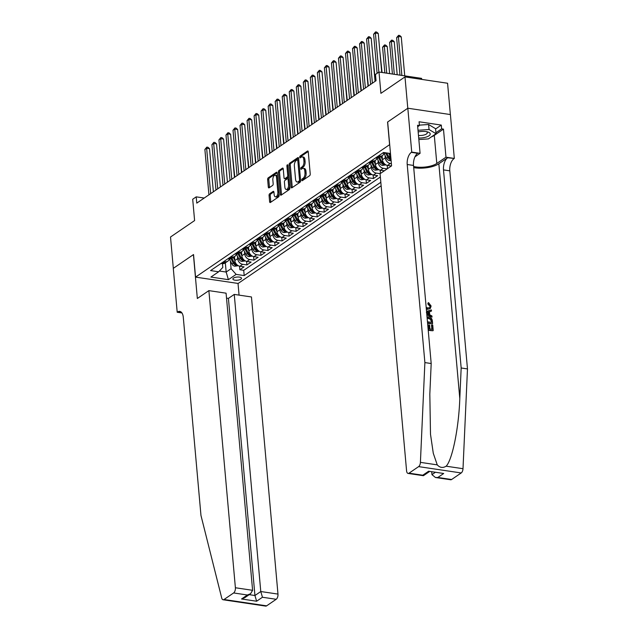 <?xml version="1.0" encoding="UTF-8"?>
<svg xmlns="http://www.w3.org/2000/svg" width="638" height="638" viewBox="0 0 638 638"><rect width="100%" height="100%" fill="white"/><g stroke="black" fill="none" stroke-linecap="round" stroke-linejoin="round"><path stroke-width="0.96" d="M301.758 180.147A0.933 0.478 -81.5 0 0 302.109 180.737A0.933 0.478 -81.5 0 0 302.316 180.682L309.653 175.673A1.332 0.678 -81.5 0 0 310.228 173.975L308.258 151.82A1.332 0.678 -81.5 0 0 307.763 150.983A1.332 0.678 -81.5 0 0 307.452 151.062L300.123 156.071A0.933 0.478 -81.5 0 0 299.716 157.259A0.933 0.478 -81.5 0 0 300.059 157.849A0.933 0.478 -81.5 0 0 300.275 157.793L301.224 157.147A4.251 2.169 -81.5 0 1 302.205 156.876A4.251 2.169 -81.5 0 1 303.784 159.572L303.951 161.422A4.251 2.169 -81.5 0 1 302.093 166.869L301.144 167.515A0.933 0.478 -81.5 0 0 300.737 168.703A0.933 0.478 -81.5 0 0 301.08 169.293A0.933 0.478 -81.5 0 0 301.296 169.237L302.245 168.591A4.251 2.169 -81.5 0 1 303.225 168.32A4.251 2.169 -81.5 0 1 304.804 171.024L304.972 172.866A4.251 2.169 -81.5 0 1 303.114 178.313L302.165 178.959A0.933 0.478 -81.5 0 0 301.758 180.147M240.885 279.189A4.33 1.595 174.9 0 0 241.515 278.256A4.33 1.595 174.9 0 0 238.301 277.012A4.33 1.595 174.9 0 0 233.516 278.088A4.33 1.595 174.9 0 0 232.886 279.021A4.33 1.595 174.9 0 0 236.1 280.265A4.33 1.595 174.9 0 0 240.885 279.189M269.643 193.792A1.332 0.678 -81.5 0 0 269.069 195.491L269.619 201.704A1.332 0.678 -81.5 0 0 270.113 202.549A1.332 0.678 -81.5 0 0 270.424 202.461L278.567 196.903A1.332 0.678 -81.5 0 0 279.141 195.204L277.163 173.05A1.332 0.678 -81.5 0 0 276.669 172.212A1.332 0.678 -81.5 0 0 276.366 172.292L268.223 177.85A1.332 0.678 -81.5 0 0 267.641 179.557L268.311 187.062A1.332 0.678 -81.5 0 0 268.805 187.907A1.332 0.678 -81.5 0 0 269.116 187.819L272.601 185.443A1.332 0.678 -81.5 0 0 273.176 183.736L272.849 180.02A3.557 1.81 -81.5 0 1 275.217 175.243A3.557 1.81 -81.5 0 1 276.541 177.5L277.841 192.078A3.557 1.81 -81.5 0 1 275.472 196.855A3.557 1.81 -81.5 0 1 274.149 194.598L273.933 192.166A1.332 0.678 -81.5 0 0 273.439 191.328A1.332 0.678 -81.5 0 0 273.128 191.408L269.643 193.792L270.799 193.96A1.332 0.678 -81.5 0 0 270.217 195.659L270.775 201.879A1.332 0.678 -81.5 0 0 270.823 202.19M389.587 144.611L387.569 122.049L407.786 108.245L404.986 76.903L380.91 93.347L379.004 72.03L375.487 74.431L376.045 80.699L196.775 203.123L196.217 196.855L192.7 199.255L194.606 220.565L170.521 237.009L173.321 268.351L193.537 254.546L195.547 277.115L389.698 144.627M291.08 187.054A1.332 0.678 -81.5 0 0 291.574 187.891A1.332 0.678 -81.5 0 0 291.885 187.811L300.027 182.253A1.332 0.678 -81.5 0 0 300.602 180.546L298.632 158.399A1.332 0.678 -81.5 0 0 298.137 157.554A1.332 0.678 -81.5 0 0 297.826 157.634L289.684 163.2A1.332 0.678 -81.5 0 0 289.102 164.899L291.08 187.054L292.236 187.221A1.332 0.678 -81.5 0 0 292.284 187.532M289.293 189.574L281.151 195.14A1.332 0.678 -81.5 0 1 280.848 195.22A1.332 0.678 -81.5 0 1 280.353 194.375L278.375 172.228A1.332 0.678 -81.5 0 1 278.958 170.529L282.443 168.145A1.332 0.678 -81.5 0 1 282.746 168.065A1.332 0.678 -81.5 0 1 283.24 168.903L284.038 177.89A1.332 0.678 -81.5 0 0 284.532 178.728A1.332 0.678 -81.5 0 0 284.843 178.648L287.156 177.069A1.332 0.678 -81.5 0 0 287.73 175.37L286.901 166.016A0.933 0.478 -81.5 0 1 287.515 164.763A0.933 0.478 -81.5 0 1 287.866 165.354L289.875 187.875A1.332 0.678 -81.5 0 1 289.293 189.574M404.986 76.903L447.573 83.243L450.364 114.553M239.545 266.174L239.864 269.746L244.083 266.867L239.88 266.237L242.695 264.323A5.415 4.211 -124.3 0 1 237.647 258.621L237.432 256.229M246.579 261.373L246.898 264.945L251.117 262.066L246.914 261.436L249.729 259.522A5.415 4.211 -124.3 0 1 244.673 253.82L244.458 251.428M253.605 256.572L253.924 260.144L258.143 257.266L253.94 256.635L256.755 254.721A5.415 4.211 -124.3 0 1 251.707 249.019L251.492 246.627M260.639 251.771L260.958 255.344L265.177 252.465L260.974 251.835L263.789 249.921A5.415 4.211 -124.3 0 1 258.733 244.218L258.518 241.826M267.665 246.97L267.984 250.543L272.203 247.664L268.008 247.034L270.815 245.12A5.415 4.211 -124.3 0 1 265.767 239.417L265.552 237.025M274.699 242.177L275.018 245.742L279.237 242.863L275.034 242.233L277.849 240.319A5.415 4.211 -124.3 0 1 272.793 234.617L272.586 232.224M281.733 237.376L282.052 240.941L286.263 238.062L282.068 237.432L284.875 235.518A5.415 4.211 -124.3 0 1 279.827 229.816L279.611 227.423M288.759 232.575L289.078 236.14L293.297 233.261L289.094 232.631L291.909 230.717A5.415 4.211 -124.3 0 1 286.853 225.015L286.645 222.622M295.793 227.774L296.112 231.339L300.331 228.46L296.128 227.83L298.935 225.916A5.415 4.211 -124.3 0 1 293.887 220.214L293.671 217.821M302.819 222.973L303.138 226.538L307.356 223.659L303.154 223.037L305.969 221.115A5.415 4.211 -124.3 0 1 300.913 215.413L300.705 213.02M309.853 218.172L310.172 221.737L314.39 218.858L310.188 218.236L312.995 216.314A5.415 4.211 -124.3 0 1 307.947 210.612L307.731 208.219M316.879 213.371L317.198 216.936L321.416 214.057L317.214 213.435L320.029 211.513A5.415 4.211 -124.3 0 1 314.981 205.811L314.765 203.418M323.913 208.57L324.232 212.135L328.45 209.256L324.248 208.634L327.063 206.712A5.415 4.211 -124.3 0 1 322.007 201.01L321.791 198.617M330.939 203.769L331.258 207.334L335.476 204.455L331.274 203.833L334.089 201.911A5.415 4.211 -124.3 0 1 329.041 196.209L328.825 193.816M337.973 198.968L338.292 202.533L342.51 199.654L338.307 199.032L341.123 197.11A5.415 4.211 -124.3 0 1 336.066 191.408L335.851 189.023M344.999 194.167L345.317 197.732L349.536 194.853L345.341 194.231L348.149 192.309A5.415 4.211 -124.3 0 1 343.1 186.607L342.885 184.222M352.032 189.366L352.351 192.931L356.57 190.052L352.367 189.43L355.183 187.508A5.415 4.211 -124.3 0 1 350.126 181.806L349.919 179.422M359.066 184.565L359.377 188.13L363.596 185.251L359.401 184.629L362.209 182.707A5.415 4.211 -124.3 0 1 357.16 177.005L356.945 174.621M366.092 179.764L366.411 183.329L370.63 180.45L366.427 179.828L369.243 177.906A5.415 4.211 -124.3 0 1 364.186 172.204L363.979 169.82M373.126 174.964L373.445 178.528L377.664 175.649L373.461 175.027L376.268 173.105A5.415 4.211 -124.3 0 1 371.22 167.403L371.005 165.019M380.152 170.163L380.447 173.464M387.186 165.362L387.481 168.663M239.88 266.237A5.415 4.211 55.7 0 1 234.832 260.543L234.481 256.612M246.914 261.436A5.415 4.211 55.7 0 1 241.866 255.742L241.515 251.811M253.94 256.635A5.415 4.211 55.7 0 1 248.892 250.941L248.541 247.01M260.974 251.835A5.415 4.211 55.7 0 1 255.926 246.14L255.575 242.209M268.008 247.034A5.415 4.211 55.7 0 1 262.952 241.339L262.601 237.408M275.034 242.233A5.415 4.211 55.7 0 1 269.986 236.539L269.635 232.607M282.068 237.432A5.415 4.211 55.7 0 1 277.012 231.738L276.661 227.806M289.094 232.631A5.415 4.211 55.7 0 1 284.046 226.937L283.695 223.005M296.128 227.83A5.415 4.211 55.7 0 1 291.072 222.136L290.721 218.204M303.154 223.037A5.415 4.211 55.7 0 1 298.106 217.335L297.755 213.403M310.188 218.236A5.415 4.211 55.7 0 1 305.131 212.534L304.781 208.602M317.214 213.435A5.415 4.211 55.7 0 1 312.165 207.733L311.815 203.801M324.248 208.634A5.415 4.211 55.7 0 1 319.191 202.932L318.848 199M331.274 203.833A5.415 4.211 55.7 0 1 326.225 198.131L325.874 194.199M338.307 199.032A5.415 4.211 55.7 0 1 333.259 193.33L332.908 189.398M345.341 194.231A5.415 4.211 55.7 0 1 340.285 188.529L339.934 184.597M352.367 189.43A5.415 4.211 55.7 0 1 347.319 183.728L346.968 179.796M359.401 184.629A5.415 4.211 55.7 0 1 354.345 178.927L353.994 174.995M366.427 179.828A5.415 4.211 55.7 0 1 361.379 174.126L361.028 170.194M373.461 175.027A5.415 4.211 55.7 0 1 368.405 169.325L368.054 165.394M387.162 168.879L383.302 168.304A5.415 4.211 -124.3 0 1 378.246 162.602L378.039 160.218M384.347 170.801L380.487 170.226A5.415 4.211 55.7 0 1 375.439 164.524L375.088 160.601M391.397 163.663L390.328 163.503A5.415 4.211 -124.3 0 1 385.28 157.801L385.065 155.417M391.381 166L387.521 165.425A5.415 4.211 55.7 0 1 382.465 159.723L382.114 155.8M390.927 158.383A5.415 4.211 55.7 0 1 389.499 154.922L389.355 153.351M381.141 185.802L238.134 283.455L195.547 277.115M239.864 269.746L243.724 270.321L244.194 275.584L380.83 182.285M244.194 275.584L236.132 274.388L228.404 279.667L210.907 277.059L218.643 271.78L210.58 270.584L383.526 152.482L390.488 153.519M386.309 152.897A5.415 4.211 -124.3 0 1 384.084 153.216L382.744 153.016M221.051 263.438L222.391 263.638A5.415 4.211 55.7 0 0 224.991 263.087L227.806 261.173A5.415 4.211 -124.3 0 1 225.198 261.716L223.858 261.516M228.077 258.637L229.417 258.837A5.415 4.211 55.7 0 0 232.025 258.286L234.832 256.372A5.415 4.211 -124.3 0 1 232.232 256.915L230.892 256.715M235.111 253.836L236.451 254.036A5.415 4.211 55.7 0 0 239.051 253.493L241.866 251.571A5.415 4.211 -124.3 0 1 239.258 252.114L237.918 251.914M242.137 249.035L243.477 249.235A5.415 4.211 55.7 0 0 246.085 248.692L248.9 246.77A5.415 4.211 -124.3 0 1 246.292 247.313L244.952 247.113M249.171 244.234L250.511 244.434A5.415 4.211 55.7 0 0 253.111 243.891L255.926 241.969A5.415 4.211 -124.3 0 1 253.318 242.512L251.978 242.312M256.197 239.433L257.537 239.633A5.415 4.211 55.7 0 0 260.144 239.09L262.96 237.169A5.415 4.211 -124.3 0 1 260.352 237.711L259.012 237.511M263.231 234.632L264.571 234.832A5.415 4.211 55.7 0 0 267.178 234.29L269.986 232.368A5.415 4.211 -124.3 0 1 267.386 232.91L266.038 232.71M270.257 229.832L271.597 230.031A5.415 4.211 55.7 0 0 274.204 229.489L277.02 227.567A5.415 4.211 -124.3 0 1 274.412 228.109L273.072 227.91M277.291 225.031L278.631 225.23A5.415 4.211 55.7 0 0 281.238 224.688L284.046 222.766A5.415 4.211 -124.3 0 1 281.446 223.308L280.106 223.109M284.317 220.23L285.664 220.429A5.415 4.211 55.7 0 0 288.264 219.887L291.08 217.965A5.415 4.211 -124.3 0 1 288.472 218.507L287.132 218.308M291.351 215.429L292.69 215.628A5.415 4.211 55.7 0 0 295.298 215.086L298.106 213.164A5.415 4.211 -124.3 0 1 295.506 213.706L294.166 213.507M298.385 210.628L299.724 210.827A5.415 4.211 55.7 0 0 302.324 210.285L305.139 208.363A5.415 4.211 -124.3 0 1 302.532 208.905L301.192 208.706M305.411 205.827L306.75 206.026A5.415 4.211 55.7 0 0 309.358 205.484L312.165 203.562A5.415 4.211 -124.3 0 1 309.566 204.104L308.226 203.905M312.445 201.026L313.784 201.225A5.415 4.211 55.7 0 0 316.384 200.683L319.199 198.761A5.415 4.211 -124.3 0 1 316.592 199.303L315.252 199.104M319.471 196.225L320.81 196.424A5.415 4.211 55.7 0 0 323.418 195.882L326.233 193.96A5.415 4.211 -124.3 0 1 323.625 194.502L322.286 194.303M326.504 191.424L327.844 191.623A5.415 4.211 55.7 0 0 330.444 191.081L333.259 189.159A5.415 4.211 -124.3 0 1 330.651 189.701L329.312 189.502M333.53 186.623L334.87 186.822A5.415 4.211 55.7 0 0 337.478 186.28L340.293 184.358A5.415 4.211 -124.3 0 1 337.685 184.9L336.346 184.701M340.564 181.822L341.904 182.021A5.415 4.211 55.7 0 0 344.512 181.479L347.319 179.557A5.415 4.211 -124.3 0 1 344.711 180.099L343.372 179.9M347.59 177.021L348.93 177.22A5.415 4.211 55.7 0 0 351.538 176.678L354.353 174.756A5.415 4.211 -124.3 0 1 351.745 175.298L350.406 175.099M354.624 172.22L355.964 172.419A5.415 4.211 55.7 0 0 358.572 171.877L361.379 169.955A5.415 4.211 -124.3 0 1 358.779 170.498L357.432 170.298M361.65 167.419L362.998 167.619A5.415 4.211 55.7 0 0 365.598 167.076L368.413 165.154A5.415 4.211 -124.3 0 1 365.805 165.697L364.465 165.497M368.684 162.618L370.024 162.818A5.415 4.211 55.7 0 0 372.632 162.275L375.439 160.353A5.415 4.211 -124.3 0 1 372.839 160.896L371.499 160.696M375.718 157.817L377.058 158.017A5.415 4.211 55.7 0 0 379.658 157.474L382.473 155.552A5.415 4.211 -124.3 0 1 379.865 156.095L378.525 155.895M380.128 173.68L376.268 173.105M373.445 178.528L369.243 177.906M366.411 183.329L362.209 182.707M359.377 188.13L355.183 187.508M352.351 192.931L348.149 192.309M345.317 197.732L341.123 197.11M338.292 202.533L334.089 201.911M331.258 207.334L327.063 206.712M324.232 212.135L320.029 211.513M317.198 216.936L312.995 216.314M310.172 221.737L305.969 221.115M303.138 226.538L298.935 225.916M296.112 231.339L291.909 230.717M289.078 236.14L284.875 235.518M282.052 240.941L277.849 240.319M275.018 245.742L270.815 245.12M267.984 250.543L263.789 249.921M260.958 255.344L256.755 254.721M253.924 260.144L249.729 259.522M246.898 264.945L242.695 264.323M243.724 270.321L380.36 177.013M225.342 262.856L226.163 272.043L231.084 268.686L230.398 261.03M421.686 79.391L421.59 78.37L379.004 72.03M204.216 198.043L196.217 196.855M219.36 271.03L226.163 272.043L228.404 279.667M222.455 263.646L222.798 267.45L218.643 271.78M383.956 153.2A5.415 4.211 -124.3 0 1 382.473 155.552M376.922 158.001A5.415 4.211 -124.3 0 1 375.439 160.353M369.896 162.802A5.415 4.211 -124.3 0 1 368.413 165.154M362.863 167.603A5.415 4.211 -124.3 0 1 361.379 169.955M355.837 172.404A5.415 4.211 -124.3 0 1 354.353 174.756M348.803 177.204A5.415 4.211 -124.3 0 1 347.319 179.557M341.769 182.005A5.415 4.211 -124.3 0 1 340.293 184.358M334.743 186.806A5.415 4.211 -124.3 0 1 333.259 189.159M327.709 191.607A5.415 4.211 -124.3 0 1 326.233 193.96M320.683 196.408A5.415 4.211 -124.3 0 1 319.199 198.761M313.649 201.209A5.415 4.211 -124.3 0 1 312.165 203.562M306.623 206.01A5.415 4.211 -124.3 0 1 305.139 208.363M299.589 210.811A5.415 4.211 -124.3 0 1 298.106 213.164M292.563 215.604A5.415 4.211 -124.3 0 1 291.08 217.965M285.529 220.405A5.415 4.211 -124.3 0 1 284.046 222.766M278.503 225.206A5.415 4.211 -124.3 0 1 277.02 227.567M271.469 230.007A5.415 4.211 -124.3 0 1 269.986 232.368M264.443 234.808A5.415 4.211 -124.3 0 1 262.96 237.169M257.409 239.609A5.415 4.211 -124.3 0 1 255.926 241.969M250.375 244.41A5.415 4.211 -124.3 0 1 248.9 246.77M243.349 249.211A5.415 4.211 -124.3 0 1 241.866 251.571M236.315 254.012A5.415 4.211 -124.3 0 1 234.832 256.372M229.289 258.813A5.415 4.211 -124.3 0 1 227.806 261.173M231.084 268.686L236.132 274.388M302.906 180.283A0.933 0.478 -81.5 0 1 303.313 179.134L304.262 178.481A4.251 2.169 -81.5 0 0 306.12 173.034L304.972 172.866M303.225 168.32L304.374 168.496A4.251 2.169 -81.5 0 1 305.961 171.191L306.12 173.034M302.205 156.876L303.353 157.052A4.251 2.169 -81.5 0 1 304.932 159.747L305.1 161.589A4.251 2.169 -81.5 0 1 303.241 167.036L302.292 167.69A0.933 0.478 -81.5 0 0 301.886 168.839M308.202 151.509L301.272 156.238A0.933 0.478 -81.5 0 0 300.865 157.395M298.576 158.088L290.832 163.368A1.332 0.678 -81.5 0 0 290.258 165.075L292.236 187.221M299.11 181.048A0.933 0.478 -81.5 0 0 299.517 179.852L297.786 160.409A0.933 0.478 -81.5 0 0 297.436 159.819A0.933 0.478 -81.5 0 0 297.22 159.875L296.223 160.561A4.251 2.169 -81.5 0 0 294.365 166.008L295.553 179.302A4.251 2.169 -81.5 0 0 297.133 181.997A4.251 2.169 -81.5 0 0 298.113 181.726L299.11 181.048L300.267 181.216A0.933 0.478 -81.5 0 0 300.61 180.634M298.783 160.122A0.933 0.478 -81.5 0 0 298.584 159.994A0.933 0.478 -81.5 0 0 298.377 160.05M297.133 181.997L298.281 182.165A4.251 2.169 -81.5 0 0 299.262 181.902L298.113 181.726M300.267 181.216L299.262 181.902M283.184 168.591L280.106 170.697A1.332 0.678 -81.5 0 0 279.524 172.396L281.502 194.55A1.332 0.678 -81.5 0 0 281.557 194.861M284.532 178.728L285.688 178.903A1.332 0.678 -81.5 0 0 285.991 178.815L288.304 177.244A1.332 0.678 -81.5 0 0 288.839 176.263M284.875 187.213A3.557 1.81 -81.5 0 0 286.199 189.462A3.557 1.81 -81.5 0 0 288.567 184.693L288.105 179.549A1.332 0.678 -81.5 0 0 287.61 178.712A1.332 0.678 -81.5 0 0 287.307 178.792L284.995 180.371A1.332 0.678 -81.5 0 0 284.412 182.069L284.875 187.213M286.199 189.462L287.347 189.638A3.557 1.81 -81.5 0 0 289.708 186.025M289.094 179.142A1.332 0.678 -81.5 0 0 288.767 178.879L287.61 178.712M273.877 191.855L270.799 193.96M275.472 196.855L276.621 197.022A3.557 1.81 -81.5 0 0 278.981 193.41M277.49 176.646A3.557 1.81 -81.5 0 0 276.366 175.41L275.217 175.243M277.115 172.738L269.372 178.026A1.332 0.678 -81.5 0 0 268.797 179.725L269.467 187.229A1.332 0.678 -81.5 0 0 269.515 187.548M404.739 75.866L401.262 36.9L398.391 36.47L396.629 37.666L399.978 75.156M401.868 75.436L398.391 36.47L398.575 35.329L399.731 35.497L401.262 36.9M396.629 37.666L398.575 35.329M381.723 72.437L378.246 33.471L375.367 33.04L378.86 72.134M373.613 34.245L375.559 31.9L375.367 33.04L373.613 34.245L377.098 73.33M375.559 31.9L376.707 32.067L378.246 33.471M418.711 137.999A8.796 3.23 174.9 0 0 425.65 137.234A8.796 3.23 174.9 0 0 427.651 131.93A8.796 3.23 174.9 0 0 418.169 131.954M418.48 135.4A6.021 2.209 174.9 0 0 424.198 134.953A6.021 2.209 174.9 0 0 427.324 132.688A6.021 2.209 174.9 0 0 426.399 131.643M419.381 125.136L428.6 124.506L435.571 128.701L436.017 133.717L428.425 138.901L418.847 139.555M418.018 130.272L429.047 129.522L436.017 133.717M428.6 124.506L429.047 129.522M428.082 328.714L429.143 328.873L428.792 324.917L429.589 325.037L429.94 328.993L432.333 329.352L431.934 324.909L431.519 325.197L431.878 329.28M428.792 324.917L428.234 325.3L428.545 328.785M428.218 330.237A17.625 6.476 174.9 0 0 432.907 330.747L428.178 329.774M427.596 323.291A17.625 6.476 174.9 0 0 432.285 323.801L427.556 322.836M428.417 303.648L428.553 302.619L428.018 302.978L427.875 304.015L429.924 306.288L430.331 306.009L428.417 303.648L427.875 304.015M427.277 309.366L430.243 308.569L427.277 309.366M413.703 167.627A17.625 6.476 174.9 0 0 438.848 163.767L447.637 157.769L454.32 158.439L450.404 114.561L407.818 108.221L387.673 121.978L391.588 165.856L380.065 173.727L406.581 470.852A4.059 2.074 -81.5 0 0 408.089 473.428A4.059 2.074 -81.5 0 0 409.022 473.173L418.624 466.617A4.059 2.074 -81.5 0 0 420.41 462.359L424.884 362.583L407.211 164.5A9.474 4.833 98.5 0 1 411.35 152.362L411.733 152.099L407.818 108.221M424.884 362.583L431.192 363.524L429.821 394.117L430.498 434.255L433.282 453.275L437.253 464.871C439.869 467.742 442.836 468.18 446.161 466.195C452.358 459.799 458.794 427.867 459.799 398.583L461.17 367.982L443.498 169.899A9.474 4.833 98.5 0 1 447.637 157.769M426.846 314.869L432.022 317.094L426.782 314.159M428.911 311.95L431.479 311.049L429.438 311.583L429.717 314.797L431.918 315.969L432.022 317.094M431.735 472.096L431.958 474.632L434.972 472.575M461.17 367.982L467.479 368.923L449.798 170.84A9.474 4.833 98.5 0 1 453.937 158.702M411.35 152.362L417.651 153.303A9.474 4.833 98.5 0 0 413.512 165.441L431.192 363.524M409.022 473.173L422.779 475.222L428.616 471.235L443.689 473.484L437.859 477.463L451.608 479.513L461.21 472.957L418.624 466.617M446.161 466.195L463.005 468.699L467.479 368.923M411.733 152.099L420.075 153.343L417.571 125.263L419.413 125.534L417.699 126.707M435.595 128.972L441.297 125.08L419.078 121.77L419.413 125.534M441.297 125.08L441.632 128.844L443.474 129.115L445.978 157.195L454.32 158.439M413.599 166.462A15.224 5.598 174.9 0 0 436.799 163.464L445.978 157.195M420.075 153.343L414.955 156.836M463.005 468.699A4.059 2.074 98.5 0 1 461.21 472.957M451.608 479.513A4.059 2.074 98.5 0 1 450.675 479.768L435.451 477.503L431.958 474.632M443.474 129.115L434.295 135.384A15.224 5.598 -5.1 0 1 431.352 136.899M435.929 132.736L441.632 128.844M422.779 475.222L423.504 475.653L429.254 471.721M428.616 471.235L443.689 473.484M437.859 477.463L435.451 477.503M426.176 307.372L427.739 307.923L429.701 307.668L430.331 306.009M425.737 302.404L425.849 303.656M427.843 308.983L426.28 308.473M428.553 302.619L431.121 306.033L430.243 308.569M426.535 311.352L431.384 309.924L431.479 311.049M426.694 313.154L428.895 314.359L428.664 311.791L426.623 312.325M428.664 311.791L428.106 312.165L428.273 314.024M426.383 312.612L428.106 312.165M427.029 316.919L428.561 316.895C430.77 317.214 432.038 318.545 432.365 320.89L432.604 323.586M427.46 321.775L431.711 322.405L431.575 320.858L430.921 319.008L428.64 317.955L427.125 318.019M431.575 320.858L431.264 322.342M430.921 319.008L430.459 319.327L431.152 321.137M428.64 317.955L428.074 318.338L430.459 319.327M431.934 324.909L432.731 325.029L433.218 330.532M208.873 290.625L235.39 587.75L252.6 590.31L226.083 293.185L208.873 290.625L197.341 298.496L193.426 254.618L173.289 268.375L177.204 312.253L181.942 312.955M226.522 298.106L228.42 298.393L234.258 294.405L251.46 296.965L277.977 594.09A4.059 2.074 98.5 0 1 276.206 599.289L266.612 605.845A4.059 2.074 98.5 0 1 265.679 606.1L223.093 599.76A4.059 2.074 -81.5 0 1 221.721 598.045L200.97 515.488L183.297 317.405A9.474 4.833 -81.5 0 0 179.764 311.392A9.474 4.833 -81.5 0 0 177.587 311.99L177.204 312.253M276.206 599.289L262.449 597.248L256.62 601.227L241.539 598.986L247.377 594.999L233.62 592.949L224.026 599.505L266.612 605.845M238.022 283.439L239.067 295.123M234.258 294.405L260.775 591.53L277.977 594.09M223.093 599.76A4.059 2.074 -81.5 0 0 224.026 599.505M233.62 592.949A4.059 2.074 -81.5 0 0 235.39 587.75M228.42 298.393L254.937 595.517L260.775 591.53L262.449 597.248M256.62 601.227L254.937 595.517L249.219 594.664M241.539 598.986L244.721 597.734L250.559 593.747L252.6 590.31M247.377 594.999L250.559 593.747M397.187 74.742L394.236 41.701L391.357 41.271L389.603 42.467L392.418 74.032M394.308 74.311L391.357 41.271L391.549 40.13L392.697 40.298L394.236 41.701M389.603 42.467L391.549 40.13M389.483 154.763L388.709 153.256M391.118 160.521L389.427 160.601A3.589 2.791 -124.3 0 1 386.596 158.376L383.948 153.24M389.627 73.617L387.202 46.502L384.323 46.072L382.569 47.268L384.858 72.907M385.695 153.136L387.928 157.458A3.589 2.791 55.7 0 0 389.882 159.404C391.07 159.548 391.349 159.356 390.727 158.83A3.589 2.791 -124.3 0 1 388.773 156.884L386.748 152.96M386.748 73.187L384.323 46.072L384.515 44.931L385.671 45.099L387.202 46.502M382.569 47.268L384.515 44.931M382.457 159.564L380.926 156.605M385.934 164.899L382.393 165.401A3.589 2.791 -124.3 0 1 379.562 163.176L376.914 158.041M382.066 72.485L379.833 51.247M378.669 157.937L380.902 162.259A3.589 2.791 55.7 0 0 382.856 164.205C384.036 164.349 384.315 164.157 383.693 163.631A3.589 2.791 -124.3 0 1 381.739 161.685L379.594 157.522M384.092 163.982L383.693 163.631M375.423 164.365L373.9 161.406M378.908 169.7L375.359 170.202A3.589 2.791 -124.3 0 1 372.528 167.977L369.888 162.842M375.383 81.162L372.799 56.048M371.635 162.738L373.868 167.06A3.589 2.791 55.7 0 0 375.822 169.006C377.01 169.15 377.289 168.958 376.667 168.432A3.589 2.791 -124.3 0 1 374.713 166.486L372.56 162.315M377.066 168.783L376.667 168.432M382.202 153.391A3.589 2.791 55.7 0 0 382.696 153.136L382.848 153.032M375.064 81.377L371.212 38.272L368.341 37.841L372.385 83.203M366.579 39.046L368.525 36.701L368.341 37.841L366.579 39.046L370.63 84.399M368.525 36.701L369.681 36.868L371.212 38.272M375.168 158.192A3.589 2.791 55.7 0 0 375.67 157.937L375.822 157.833M368.03 86.178L364.186 43.073L361.307 42.642L365.359 88.004M359.553 43.847L361.499 41.502L361.307 42.642L359.553 43.847L363.596 89.2M361.499 41.502L362.647 41.669L364.186 43.073M368.142 162.993A3.589 2.791 55.7 0 0 368.636 162.738L368.788 162.634M361.004 90.979L357.152 47.874L354.273 47.443L358.325 92.805M352.519 48.648L354.465 46.303L354.273 47.443L352.519 48.648L356.57 94.001M354.465 46.303L355.621 46.47L357.152 47.874M361.108 167.794A3.589 2.791 55.7 0 0 361.61 167.539L361.754 167.435M353.97 95.78L350.126 52.675L347.247 52.244L351.299 97.606M345.485 53.448L347.439 51.104L347.247 52.244L345.485 53.448L349.536 98.802M347.439 51.104L348.587 51.271L350.126 52.675M368.397 169.166L366.866 166.207M371.874 174.501L368.333 175.003A3.589 2.791 -124.3 0 1 365.502 172.778L362.855 167.642M368.349 85.963L365.773 60.849M364.609 167.531L366.834 171.861A3.589 2.791 55.7 0 0 368.788 173.807C369.976 173.951 370.255 173.759 369.633 173.233A3.589 2.791 -124.3 0 1 367.679 171.287L365.534 167.116M370.032 173.584L369.633 173.233M354.082 172.595A3.589 2.791 55.7 0 0 354.576 172.34L354.728 172.236M346.944 100.581L343.092 57.476L340.214 57.045L344.265 102.407M338.459 58.241L340.405 55.905L340.214 57.045L338.459 58.241L342.51 103.603M340.405 55.905L341.561 56.072L343.092 57.476M361.363 173.967L359.84 171.008M364.848 179.302L361.299 179.804A3.589 2.791 -124.3 0 1 358.468 177.579L355.829 172.443M361.323 90.755L358.739 65.65M357.575 172.332L359.808 176.662A3.589 2.791 55.7 0 0 361.762 178.608C362.95 178.752 363.229 178.56 362.607 178.034A3.589 2.791 -124.3 0 1 360.653 176.088L358.5 171.917M363.006 178.385L362.607 178.034M347.048 177.396A3.589 2.791 55.7 0 0 347.55 177.141L347.694 177.037M339.91 105.382L336.066 62.277L333.188 61.846L337.231 107.208M331.425 63.042L333.379 60.706L333.188 61.846L331.425 63.042L335.476 108.404M333.379 60.706L334.527 60.873L336.066 62.277M354.329 178.768L352.806 175.809M357.814 184.103L354.273 184.605A3.589 2.791 -124.3 0 1 351.442 182.38L348.795 177.244M354.289 95.556L351.713 70.451M350.549 177.133L352.774 181.463A3.589 2.791 55.7 0 0 354.728 183.409C355.916 183.553 356.195 183.361 355.573 182.835A3.589 2.791 -124.3 0 1 353.619 180.889L351.474 176.718M355.972 183.186L355.573 182.835M340.022 182.197A3.589 2.791 55.7 0 0 340.517 181.942L340.668 181.838M332.876 110.183L329.033 67.078L326.154 66.647L330.205 112.009M324.399 67.843L326.345 65.507L326.154 66.647L324.399 67.843L328.442 113.205M326.345 65.507L327.493 65.674L329.033 67.078M347.303 183.569L345.78 180.61M350.788 188.904L347.239 189.406A3.589 2.791 -124.3 0 1 344.408 187.181L341.761 182.045M347.255 100.357L344.679 75.252M343.515 181.934L345.748 186.264A3.589 2.791 55.7 0 0 347.702 188.21C348.89 188.354 349.169 188.162 348.547 187.636A3.589 2.791 -124.3 0 1 346.594 185.69L344.44 181.519M348.946 187.987L348.547 187.636M332.988 186.998A3.589 2.791 55.7 0 0 333.491 186.743L333.634 186.639M325.851 114.984L322.007 71.879L319.128 71.448L323.171 116.81M317.365 72.644L319.319 70.308L319.128 71.448L317.365 72.644L321.416 118.006M319.319 70.308L320.467 70.475L322.007 71.879M340.269 188.369L338.746 185.411M343.754 193.705L340.214 194.207A3.589 2.791 -124.3 0 1 337.382 191.982L334.735 186.846M340.229 105.158L337.654 80.053M336.481 186.735L338.714 191.065A3.589 2.791 55.7 0 0 340.668 193.011C341.856 193.154 342.135 192.963 341.513 192.437A3.589 2.791 -124.3 0 1 339.56 190.491L337.414 186.32M341.912 192.788L341.513 192.437M325.962 191.799A3.589 2.791 55.7 0 0 326.457 191.544L326.608 191.44M318.817 119.784L314.973 76.68L312.094 76.249L316.145 121.611M310.339 77.445L312.285 75.109L312.094 76.249L310.339 77.445L314.382 122.807M312.285 75.109L313.433 75.276L314.973 76.68M333.243 193.17L331.72 190.212M336.728 198.506L333.18 199.008A3.589 2.791 -124.3 0 1 330.348 196.783L327.701 191.647M333.195 109.959L330.62 84.854M329.455 191.536L331.688 195.866A3.589 2.791 55.7 0 0 333.642 197.812C334.822 197.955 335.109 197.764 334.479 197.238A3.589 2.791 -124.3 0 1 332.526 195.292L330.38 191.121M334.886 197.589L334.479 197.238M318.928 196.6A3.589 2.791 55.7 0 0 319.423 196.344L319.574 196.241M311.791 124.585L307.939 81.481L305.068 81.05L309.111 126.412M303.305 82.246L305.259 79.909L305.068 81.05L303.305 82.246L307.356 127.608M305.259 79.909L306.407 80.077L307.939 81.481M326.209 197.971L324.686 195.013M329.694 203.307L326.154 203.809A3.589 2.791 -124.3 0 1 323.322 201.584L320.675 196.448M326.17 114.76L323.586 89.655M322.421 196.337L324.654 200.667A3.589 2.791 55.7 0 0 326.608 202.613C327.796 202.756 328.076 202.565 327.454 202.039A3.589 2.791 -124.3 0 1 325.5 200.093L323.354 195.922M327.852 202.39L327.454 202.039M311.894 201.401A3.589 2.791 55.7 0 0 312.397 201.145L312.548 201.042M304.757 129.386L300.913 86.282L298.034 85.851L302.085 131.213M296.279 87.047L298.225 84.71L298.034 85.851L296.279 87.047L300.323 132.409M298.225 84.71L299.374 84.878L300.913 86.282M319.183 202.772L317.66 199.814M322.668 208.108L319.12 208.61A3.589 2.791 -124.3 0 1 316.288 206.385L313.641 201.249M319.136 119.561L316.56 94.456M315.395 201.137L317.628 205.468A3.589 2.791 55.7 0 0 319.582 207.414C320.762 207.557 321.05 207.366 320.42 206.84A3.589 2.791 -124.3 0 1 318.466 204.894L316.32 200.723M320.818 207.191L320.42 206.84M304.868 206.194A3.589 2.791 55.7 0 0 305.363 205.946L305.514 205.843M297.731 134.187L293.879 91.082L291.008 90.652L295.051 136.014M289.245 91.848L291.191 89.511L291.008 90.652L289.245 91.848L293.297 137.21M291.191 89.511L292.348 89.679L293.879 91.082M312.149 207.573L310.626 204.615M315.635 212.909L312.094 213.411A3.589 2.791 -124.3 0 1 309.263 211.186L306.615 206.05M312.11 124.362L309.526 99.257M308.361 205.938L310.594 210.269A3.589 2.791 55.7 0 0 312.548 212.215C313.736 212.358 314.016 212.167 313.394 211.641A3.589 2.791 -124.3 0 1 311.44 209.695L309.286 205.524M313.792 211.991L313.394 211.641M297.834 210.995A3.589 2.791 55.7 0 0 298.337 210.747L298.488 210.644M290.697 138.988L286.853 95.883L283.974 95.453L288.025 140.815M282.219 96.649L284.165 94.312L283.974 95.453L282.219 96.649L286.263 142.011M284.165 94.312L285.314 94.48L286.853 95.883M305.124 212.374L303.592 209.416M308.601 217.702L305.06 218.212A3.589 2.791 -124.3 0 1 302.229 215.987L299.581 210.851M305.076 129.163L302.5 104.058M301.335 210.739L303.568 215.07A3.589 2.791 55.7 0 0 305.522 217.016C306.703 217.159 306.99 216.968 306.36 216.441A3.589 2.791 -124.3 0 1 304.406 214.496L302.26 210.325M306.758 216.792L306.36 216.441M290.808 215.796A3.589 2.791 55.7 0 0 291.303 215.548L291.454 215.445M283.671 143.781L279.819 100.676L276.94 100.254L280.991 145.616M275.185 101.45L277.131 99.113L276.94 100.254L275.185 101.45L279.237 146.812M277.131 99.113L278.288 99.281L279.819 100.676M298.09 217.175L296.566 214.216M301.575 222.502L298.026 223.013A3.589 2.791 -124.3 0 1 295.195 220.788L292.555 215.652M298.05 133.964L295.466 108.859M294.301 215.54L296.534 219.871A3.589 2.791 55.7 0 0 298.488 221.817C299.677 221.96 299.956 221.769 299.334 221.242A3.589 2.791 -124.3 0 1 297.38 219.297L295.227 215.126M299.732 221.593L299.334 221.242M283.774 220.596A3.589 2.791 55.7 0 0 284.277 220.349L284.42 220.246M276.637 148.582L272.793 105.477L269.914 105.055L273.965 150.416M268.159 106.251L270.105 103.914L269.914 105.055L268.159 106.251L272.203 151.613M270.105 103.914L271.254 104.082L272.793 105.477M291.064 221.976L289.532 219.017M294.541 227.303L291 227.814A3.589 2.791 -124.3 0 1 288.169 225.589L285.521 220.453M291.016 138.765L288.44 113.66M287.275 220.341L289.5 224.672A3.589 2.791 55.7 0 0 291.454 226.618C292.643 226.761 292.922 226.57 292.3 226.043A3.589 2.791 -124.3 0 1 290.346 224.097L288.201 219.927M292.698 226.394L292.3 226.043M276.748 225.397A3.589 2.791 55.7 0 0 277.243 225.15L277.394 225.047M269.611 153.383L265.759 110.278L262.88 109.856L266.931 155.217M261.125 111.052L263.071 108.715L262.88 109.856L261.125 111.052L265.177 156.414M263.071 108.715L264.228 108.883L265.759 110.278M284.03 226.777L282.506 223.818M287.515 232.104L283.966 232.615A3.589 2.791 -124.3 0 1 281.135 230.39L278.495 225.254M283.99 143.566L281.406 118.461M280.241 225.142L282.474 229.473A3.589 2.791 55.7 0 0 284.428 231.419C285.617 231.562 285.896 231.371 285.274 230.844A3.589 2.791 -124.3 0 1 283.32 228.898L281.167 224.728M285.672 231.187L285.274 230.844M269.714 230.198A3.589 2.791 55.7 0 0 270.217 229.951L270.36 229.847M262.577 158.184L258.733 115.079L255.854 114.657L259.897 160.018M254.091 115.853L256.045 113.516L255.854 114.657L254.091 115.853L258.143 161.215M256.045 113.516L257.194 113.684L258.733 115.079M276.996 231.578L275.472 228.619M280.481 236.905L276.94 237.416A3.589 2.791 -124.3 0 1 274.109 235.191L271.461 230.055M276.956 148.367L274.38 123.262M273.216 229.943L275.441 234.274A3.589 2.791 55.7 0 0 277.394 236.219C278.583 236.363 278.862 236.172 278.24 235.645A3.589 2.791 -124.3 0 1 276.286 233.699L274.141 229.528M278.639 235.988L278.24 235.645M262.689 234.999A3.589 2.791 55.7 0 0 263.183 234.752L263.334 234.648M255.543 162.985L251.699 119.88L248.82 119.458L252.871 164.819M247.066 120.654L249.011 118.317L248.82 119.458L247.066 120.654L251.117 166.016M249.011 118.317L250.16 118.485L251.699 119.88M269.97 236.379L268.446 233.42M273.455 241.706L269.906 242.217A3.589 2.791 -124.3 0 1 267.075 239.984L264.427 234.856M269.922 153.168L267.346 128.063M266.182 234.744L268.415 239.075A3.589 2.791 55.7 0 0 270.368 241.02C271.557 241.164 271.836 240.973 271.214 240.446A3.589 2.791 -124.3 0 1 269.26 238.5L267.107 234.329M271.613 240.789L271.214 240.446M255.655 239.8A3.589 2.791 55.7 0 0 256.157 239.553L256.301 239.449M248.517 167.786L244.673 124.681L241.794 124.258L245.837 169.62M240.032 125.455L241.985 123.118L241.794 124.258L240.032 125.455L244.083 170.817M241.985 123.118L243.134 123.286L244.673 124.681M262.936 241.18L261.413 238.221M266.421 246.507L262.88 247.018A3.589 2.791 -124.3 0 1 260.049 244.785L257.401 239.657M262.896 157.969L260.32 132.863M259.148 239.545L261.381 243.876A3.589 2.791 55.7 0 0 263.334 245.821C264.523 245.965 264.802 245.774 264.18 245.247A3.589 2.791 -124.3 0 1 262.226 243.301L260.081 239.13M264.579 245.59L264.18 245.247M248.629 244.601A3.589 2.791 55.7 0 0 249.123 244.354L249.275 244.25M241.483 172.587L237.639 129.482L234.76 129.059L238.811 174.421M233.006 130.256L234.951 127.919L234.76 129.059L233.006 130.256L237.049 175.617M234.951 127.919L236.1 128.086L237.639 129.482M255.91 245.981L254.387 243.022M259.395 251.308L255.846 251.819A3.589 2.791 -124.3 0 1 253.015 249.586L250.367 244.45M255.862 162.77L253.286 137.664M252.122 244.346L254.355 248.676A3.589 2.791 55.7 0 0 256.309 250.622C257.489 250.766 257.776 250.575 257.154 250.048A3.589 2.791 -124.3 0 1 255.2 248.102L253.047 243.931M257.553 250.391L257.154 250.048M241.595 249.402A3.589 2.791 55.7 0 0 242.089 249.155L242.241 249.051M234.457 177.388L230.605 134.283L227.734 133.86L231.777 179.214M225.972 135.057L227.925 132.72L227.734 133.86L225.972 135.057L230.023 180.418M227.925 132.72L229.074 132.887L230.605 134.283M248.876 250.782L247.353 247.823M252.361 256.109L248.82 256.62A3.589 2.791 -124.3 0 1 245.989 254.387L243.341 249.251M248.836 167.571L246.252 142.465M245.088 249.147L247.321 253.477A3.589 2.791 55.7 0 0 249.275 255.423C250.463 255.567 250.742 255.375 250.12 254.849A3.589 2.791 -124.3 0 1 248.166 252.903L246.021 248.732M250.519 255.192L250.12 254.849M234.561 254.203A3.589 2.791 55.7 0 0 235.063 253.948L235.215 253.852M227.423 182.189L223.579 139.084L220.7 138.661L224.751 184.015M218.946 139.858L220.892 137.513L220.7 138.661L218.946 139.858L222.989 185.219M220.892 137.513L222.04 137.688L223.579 139.084M241.85 255.583L240.327 252.624M245.335 260.91L241.786 261.421A3.589 2.791 -124.3 0 1 238.955 259.188L236.307 254.052M241.802 172.372L239.226 147.266M238.062 253.948L240.295 258.278A3.589 2.791 55.7 0 0 242.249 260.224C243.429 260.368 243.716 260.176 243.086 259.65A3.589 2.791 -124.3 0 1 241.132 257.704L238.987 253.533M243.485 259.993L243.086 259.65M227.535 259.004A3.589 2.791 55.7 0 0 228.029 258.749L228.181 258.653M220.397 186.99L216.545 143.885L213.674 143.462L217.718 188.816M211.912 144.659L213.858 142.314L213.674 143.462L211.912 144.659L215.963 190.02M213.858 142.314L215.014 142.489L216.545 143.885M234.816 260.384L233.293 257.425M238.301 265.711L234.76 266.221A3.589 2.791 -124.3 0 1 231.929 263.988L229.281 258.853M234.776 177.173L232.192 152.067M231.028 258.749L233.261 263.079A3.589 2.791 55.7 0 0 235.215 265.025C236.403 265.169 236.682 264.977 236.06 264.443A3.589 2.791 -124.3 0 1 234.106 262.505L231.961 258.334M236.459 264.794L236.06 264.443M220.501 263.805A3.589 2.791 55.7 0 0 221.003 263.55L221.155 263.454M213.363 191.791L209.519 148.686L206.64 148.263L210.692 193.617M204.886 149.459L206.832 147.115L206.64 148.263L204.886 149.459L208.929 194.821M206.832 147.115L207.98 147.29L209.519 148.686M234.832 260.543L237.647 258.621M241.866 255.742L244.673 253.82M248.892 250.941L251.707 249.019M255.926 246.14L258.733 244.218M262.952 241.339L265.767 239.417M269.986 236.539L272.793 234.617M277.012 231.738L279.827 229.816M284.046 226.937L286.853 225.015M291.072 222.136L293.887 220.214M298.106 217.335L300.913 215.413M305.131 212.534L307.947 210.612M312.165 207.733L314.981 205.811M319.191 202.932L322.007 201.01M326.225 198.131L329.041 196.209M333.259 193.33L336.066 191.408M340.285 188.529L343.1 186.607M347.319 183.728L350.126 181.806M354.345 178.927L357.16 177.005M361.379 174.126L364.186 172.204M368.405 169.325L371.22 167.403M375.439 164.524L378.246 162.602M382.465 159.723L385.28 157.801M389.499 154.922L390.552 154.205M384.084 153.216L384.866 152.681M222.391 263.638L225.198 261.716M229.417 258.837L232.232 256.915M236.451 254.036L239.258 252.114M243.477 249.235L246.292 247.313M250.511 244.434L253.318 242.512M257.537 239.633L260.352 237.711M264.571 234.832L267.386 232.91M271.597 230.031L274.412 228.109M278.631 225.23L281.446 223.308M285.664 220.429L288.472 218.507M292.69 215.628L295.506 213.706M299.724 210.827L302.532 208.905M306.75 206.026L309.566 204.104M313.784 201.225L316.592 199.303M320.81 196.424L323.625 194.502M327.844 191.623L330.651 189.701M334.87 186.822L337.685 184.9M341.904 182.021L344.711 180.099M348.93 177.22L351.745 175.298M355.964 172.419L358.779 170.498M362.998 167.619L365.805 165.697M370.024 162.818L372.839 160.896M377.058 158.017L379.865 156.095M387.521 165.425L390.328 163.503M380.487 170.226L383.302 168.304M304.262 178.481L303.114 178.313M305.961 171.191L304.804 171.024M302.292 167.69L301.144 167.515M303.241 167.036L302.093 166.869M305.1 161.589L303.951 161.422M304.932 159.747L303.784 159.572M301.272 156.238L300.123 156.071M308.026 151.15L307.452 151.062M303.313 179.134L302.165 178.959M290.258 165.075L289.102 164.899M290.832 163.368L289.684 163.2M298.401 157.722L297.826 157.634M300.554 180.012L299.517 179.852M298.823 160.569L297.786 160.409M281.502 194.55L280.353 194.375M279.524 172.396L278.375 172.228M280.106 170.697L278.958 170.529M283.017 168.233L282.443 168.145M285.991 178.815L284.843 178.648M288.304 177.244L287.156 177.069M288.775 175.522L287.73 175.37M287.937 166.167L286.901 166.016M289.604 184.845L288.567 184.693M289.142 179.709L288.105 179.549M273.702 191.496L273.128 191.408M278.878 192.229L277.841 192.078M277.578 177.651L276.541 177.5M269.467 187.229L268.311 187.062M268.797 179.725L267.641 179.557M269.372 178.026L268.223 177.85M276.94 172.38L276.366 172.292M270.775 201.879L269.619 201.704M270.217 195.659L269.069 195.491M459.799 398.583L438.848 163.767M443.498 169.899L449.798 170.84M413.512 165.441L407.211 164.5M420.41 462.359L437.253 464.871M434.295 135.384L436.799 163.464M181.678 312.596L177.587 311.99M389.499 160.601L391.03 159.556M388.773 156.884L389.762 156.214M386.596 158.376L387.928 157.458M389.77 158.184L389.882 159.404M382.465 165.401L384.594 163.942M381.739 161.685L382.728 161.015M379.562 163.176L380.902 162.259M382.744 162.985L382.856 164.205M375.439 170.202L377.568 168.743M374.713 166.486L375.702 165.816M372.528 167.977L373.868 167.06M375.71 167.786L375.822 169.006M368.405 175.003L370.534 173.544M367.679 171.287L368.668 170.617M365.502 172.778L366.834 171.861M368.684 172.587L368.788 173.807M361.379 179.804L363.508 178.345M360.653 176.088L361.642 175.418M358.468 177.579L359.808 176.662M361.65 177.388L361.762 178.608M354.345 184.605L356.475 183.146M353.619 180.889L354.608 180.211M351.442 182.38L352.774 181.463M354.624 182.189L354.728 183.409M347.319 189.406L349.449 187.947M346.594 185.69L347.582 185.012M344.408 187.181L345.748 186.264M347.59 186.99L347.702 188.21M340.285 194.207L342.415 192.748M339.56 190.491L340.548 189.813M337.382 191.982L338.714 191.065M340.564 191.791L340.668 193.011M333.259 199.008L335.389 197.549M332.526 195.292L333.514 194.614M330.348 196.783L331.688 195.866M333.53 196.592L333.642 197.812M326.225 203.809L328.355 202.35M325.5 200.093L326.489 199.415M323.322 201.584L324.654 200.667M326.504 201.393L326.608 202.613M319.199 208.602L321.321 207.151M318.466 204.894L319.455 204.216M316.288 206.385L317.628 205.468M319.471 206.194L319.582 207.414M312.165 213.403L314.295 211.952M311.44 209.695L312.429 209.017M309.263 211.186L310.594 210.269M312.437 210.995L312.548 212.215M305.131 218.204L307.261 216.753M304.406 214.496L305.395 213.818M302.229 215.987L303.568 215.07M305.411 215.796L305.522 217.016M298.106 223.005L300.235 221.553M297.38 219.297L298.369 218.619M295.195 220.788L296.534 219.871M298.377 220.596L298.488 221.817M291.072 227.806L293.201 226.354M290.346 224.097L291.335 223.42M288.169 225.589L289.5 224.672M291.351 225.397L291.454 226.618M284.046 232.607L286.175 231.155M283.32 228.898L284.309 228.221M281.135 230.39L282.474 229.473M284.317 230.198L284.428 231.419M277.012 237.408L279.141 235.956M276.286 233.699L277.275 233.022M274.109 235.191L275.441 234.274M277.291 234.999L277.394 236.219M269.986 242.209L272.115 240.757M269.26 238.5L270.249 237.822M267.075 239.984L268.415 239.075M270.257 239.8L270.368 241.02M262.952 247.01L265.081 245.558M262.226 243.301L263.215 242.623M260.049 244.785L261.381 243.876M263.231 244.601L263.334 245.821M255.926 251.811L258.055 250.359M255.2 248.102L256.181 247.424M253.015 249.586L254.355 248.676M256.197 249.402L256.309 250.622M248.892 256.612L251.021 255.16M248.166 252.903L249.155 252.225M245.989 254.387L247.321 253.477M249.171 254.203L249.275 255.423M241.866 261.413L243.995 259.961M241.132 257.704L242.121 257.026M238.955 259.188L240.295 258.278M242.137 259.004L242.249 260.224M234.832 266.213L236.961 264.762M234.106 262.505L235.095 261.827M231.929 263.988L233.261 263.079M235.103 263.805L235.215 265.025M298.584 159.994L297.436 159.819M408.089 473.428L423.321 475.693"/></g></svg>
